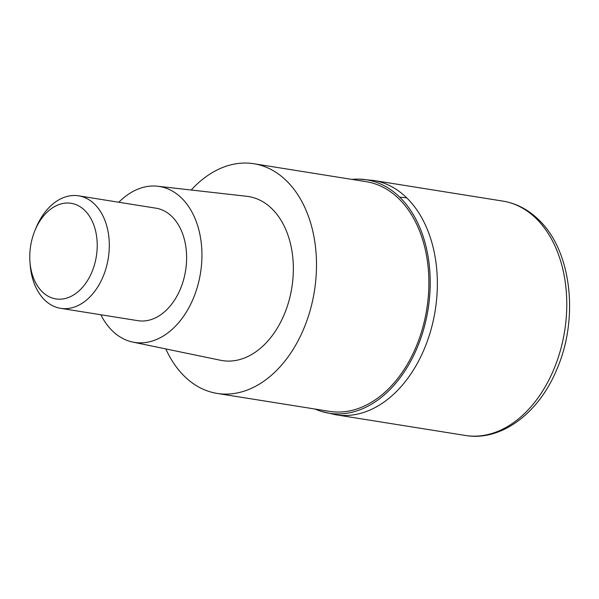 <?xml version="1.0" encoding="UTF-8"?>
<svg xmlns="http://www.w3.org/2000/svg" width="599" height="599" viewBox="0 0 599 599"><rect width="100%" height="100%" fill="white"/><g stroke="black" fill="none" stroke-linecap="round" stroke-linejoin="round"><path stroke-width="0.9" d="M406.803 197.925A118.669 81.539 99.1 0 1 428.929 336.503A118.669 81.539 99.1 0 1 335.979 414.793A118.669 81.539 -80.9 0 0 428.929 336.503A118.669 81.539 -80.9 0 0 406.803 197.925A118.669 81.539 -80.9 0 0 373.402 180.426A118.669 81.539 99.1 0 1 406.803 197.925A94.934 61.996 -45.6 0 0 399.788 197.236A118.198 81.209 99.1 0 1 420.019 340.487A118.198 81.209 99.1 0 1 321.7 411.491A118.198 81.209 99.1 0 1 315.224 409.08M351.905 179.393A118.198 81.209 99.1 0 1 358.808 179.116A118.198 81.209 99.1 0 1 399.788 197.236M217.152 393.416L329.54 411.363A116.296 79.907 -80.9 0 0 420.633 334.631A116.296 79.907 -80.9 0 0 398.949 198.831A116.296 79.907 -80.9 0 0 366.221 181.684L253.826 163.737A116.296 79.907 99.1 0 1 286.562 180.883A116.296 79.907 99.1 0 1 308.245 316.684A116.296 79.907 99.1 0 1 217.152 393.416A116.296 79.907 99.1 0 1 184.417 376.269A116.296 79.907 99.1 0 1 165.826 348.932M191.208 190.018A116.296 79.907 99.1 0 1 253.826 163.737M132.806 342.089L220.619 360.284A83.066 57.077 -80.9 0 0 287.048 307.025A83.066 57.077 -80.9 0 0 271.968 208.796A83.066 57.077 -80.9 0 0 246.803 196.3L157.694 186.237A78.956 54.247 99.1 0 1 181.617 198.104A78.956 54.247 99.1 0 1 195.948 291.473A78.956 54.247 99.1 0 1 132.806 342.089A78.956 54.247 99.1 0 1 112.268 330.76A78.956 54.247 99.1 0 1 100.857 314.76M118.827 202.26A78.956 54.247 99.1 0 1 157.694 186.237M60.649 308.335L137.957 320.682A56.965 39.137 -80.9 0 0 182.575 283.102A56.965 39.137 -80.9 0 0 171.958 216.583A56.965 39.137 -80.9 0 0 155.92 208.182L78.611 195.836A56.965 39.137 99.1 0 1 94.642 204.237A56.965 39.137 99.1 0 1 105.267 270.755A56.965 39.137 99.1 0 1 60.649 308.335A56.965 39.137 99.1 0 1 44.611 299.942A56.965 39.137 99.1 0 1 30.16 264.541L29.95 261.696A48.414 33.267 99.1 0 1 34.914 230.6A48.414 33.267 99.1 0 1 84.759 210.436A48.414 33.267 99.1 0 1 89.678 276.783A48.414 33.267 99.1 0 1 42.237 291.78A48.414 33.267 99.1 0 1 29.95 261.696M34.914 230.6L36 227.957A56.965 39.137 99.1 0 1 78.611 195.836M465.393 435.466A118.669 81.539 -80.9 0 0 558.35 357.169A118.669 81.539 -80.9 0 0 536.225 218.59A118.669 81.539 -80.9 0 0 502.823 201.092C516.301 203.346 528.258 209.583 538.703 219.788C571.723 250.921 579.121 318.556 556.726 369.598C538.868 413.085 501.213 441.665 465.393 435.466L335.979 414.793L321.7 411.491M358.808 179.116L373.402 180.426L502.823 201.092"/></g></svg>
